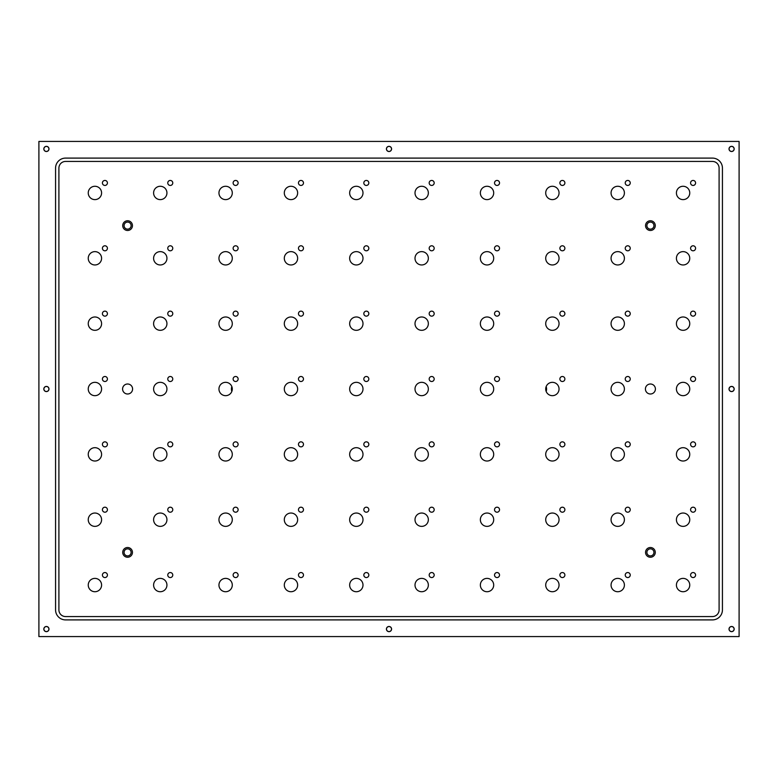 <?xml version="1.0" encoding="UTF-8"?>
<svg xmlns="http://www.w3.org/2000/svg" width="778" height="778" viewBox="0 0 778 778"><rect width="100%" height="100%" fill="white"/><g stroke="black" fill="none" stroke-linecap="round" stroke-linejoin="round"><path stroke-width="1.17" d="M231.825 386.569A7.527 7.527 0 0 0 231.825 391.431M546.175 391.431A7.527 7.527 0 0 0 546.175 386.569M55.569 609.894A10.007 10.007 0 0 0 65.576 619.901A10.007 10.007 0 0 1 55.569 609.894L55.569 168.106A10.007 10.007 0 0 1 65.576 158.099L712.424 158.099A10.007 10.007 0 0 1 722.431 168.106L722.431 609.894A10.007 10.007 0 0 1 712.424 619.901L65.576 619.901M131.783 391.733A4.999 4.999 0 0 1 124.859 393.191A4.999 4.999 0 0 1 123.401 386.267M46.398 626.572A2.499 2.499 0 0 1 48.567 630.316A2.499 2.499 0 0 1 44.239 630.316A2.499 2.499 0 0 1 46.398 626.572M731.602 626.572A2.499 2.499 0 0 1 733.761 630.316A2.499 2.499 0 0 1 729.433 630.316A2.499 2.499 0 0 1 731.602 626.572M731.602 146.429A2.499 2.499 0 0 1 733.761 150.183A2.499 2.499 0 0 1 729.433 150.183A2.499 2.499 0 0 1 731.602 146.429M46.398 146.429A2.499 2.499 0 0 1 48.567 150.183A2.499 2.499 0 0 1 44.239 150.183A2.499 2.499 0 0 1 46.398 146.429M389 146.429A2.499 2.499 0 0 1 391.169 150.183A2.499 2.499 0 0 1 386.831 150.183A2.499 2.499 0 0 1 389 146.429M731.602 386.501A2.499 2.499 0 0 1 733.761 390.255A2.499 2.499 0 0 1 729.433 390.255A2.499 2.499 0 0 1 731.602 386.501M389 626.572A2.499 2.499 0 0 1 391.169 630.316A2.499 2.499 0 0 1 386.831 630.316A2.499 2.499 0 0 1 389 626.572M46.398 386.501A2.499 2.499 0 0 1 48.567 390.255A2.499 2.499 0 0 1 44.239 390.255A2.499 2.499 0 0 1 46.398 386.501M131.122 552.38A3.53 3.53 0 0 1 125.832 555.434A3.53 3.53 0 0 1 125.832 549.326A3.53 3.53 0 0 1 131.122 552.38M132.454 552.38A4.862 4.862 0 0 0 125.161 548.169A4.862 4.862 0 0 0 125.161 556.591A4.862 4.862 0 0 0 132.454 552.38M65.576 616.565L712.424 616.565A6.671 6.671 0 0 0 719.096 609.894L719.096 168.106A6.671 6.671 0 0 0 712.424 161.435L65.576 161.435A6.671 6.671 0 0 0 58.904 168.106L58.904 609.894A6.671 6.671 0 0 0 65.576 616.565M132.454 225.62A4.862 4.862 0 0 0 125.161 221.409A4.862 4.862 0 0 0 125.161 229.831A4.862 4.862 0 0 0 132.454 225.62M655.27 552.38A4.862 4.862 0 0 0 647.977 548.169A4.862 4.862 0 0 0 647.977 556.591A4.862 4.862 0 0 0 655.27 552.38M132.591 389A4.999 4.999 0 0 1 125.093 393.328A4.999 4.999 0 0 1 125.093 384.672A4.999 4.999 0 0 1 132.591 389M655.407 389A4.999 4.999 0 0 1 647.909 393.328A4.999 4.999 0 0 1 647.909 384.672A4.999 4.999 0 0 1 655.407 389M695.59 575.049A2.499 2.499 0 0 1 691.837 577.218A2.499 2.499 0 0 1 691.837 572.89A2.499 2.499 0 0 1 695.59 575.049M689.755 585.056A6.671 6.671 0 0 1 679.748 590.833A6.671 6.671 0 0 1 679.748 579.279A6.671 6.671 0 0 1 689.755 585.056M630.238 575.049A2.499 2.499 0 0 1 626.485 577.218A2.499 2.499 0 0 1 626.485 572.89A2.499 2.499 0 0 1 630.238 575.049M624.403 585.056A6.671 6.671 0 0 1 614.396 590.833A6.671 6.671 0 0 1 614.396 579.279A6.671 6.671 0 0 1 624.403 585.056M564.886 575.049A2.499 2.499 0 0 1 561.133 577.218A2.499 2.499 0 0 1 561.133 572.89A2.499 2.499 0 0 1 564.886 575.049M559.051 585.056A6.671 6.671 0 0 1 549.044 590.833A6.671 6.671 0 0 1 549.044 579.279A6.671 6.671 0 0 1 559.051 585.056M499.534 575.049A2.499 2.499 0 0 1 495.781 577.218A2.499 2.499 0 0 1 495.781 572.89A2.499 2.499 0 0 1 499.534 575.049M493.699 585.056A6.671 6.671 0 0 1 483.692 590.833A6.671 6.671 0 0 1 483.692 579.279A6.671 6.671 0 0 1 493.699 585.056M434.182 575.049A2.499 2.499 0 0 1 430.429 577.218A2.499 2.499 0 0 1 430.429 572.89A2.499 2.499 0 0 1 434.182 575.049M428.347 585.056A6.671 6.671 0 0 1 418.34 590.833A6.671 6.671 0 0 1 418.34 579.279A6.671 6.671 0 0 1 428.347 585.056M368.83 575.049A2.499 2.499 0 0 1 365.077 577.218A2.499 2.499 0 0 1 365.077 572.89A2.499 2.499 0 0 1 368.83 575.049M362.995 585.056A6.671 6.671 0 0 1 352.988 590.833A6.671 6.671 0 0 1 352.988 579.279A6.671 6.671 0 0 1 362.995 585.056M303.478 575.049A2.499 2.499 0 0 1 299.724 577.218A2.499 2.499 0 0 1 299.724 572.89A2.499 2.499 0 0 1 303.478 575.049M297.643 585.056A6.671 6.671 0 0 1 287.636 590.833A6.671 6.671 0 0 1 287.636 579.279A6.671 6.671 0 0 1 297.643 585.056M238.126 575.049A2.499 2.499 0 0 1 234.373 577.218A2.499 2.499 0 0 1 234.373 572.89A2.499 2.499 0 0 1 238.126 575.049M232.291 585.056A6.671 6.671 0 0 1 222.284 590.833A6.671 6.671 0 0 1 222.284 579.279A6.671 6.671 0 0 1 232.291 585.056M172.774 575.049A2.499 2.499 0 0 1 169.021 577.218A2.499 2.499 0 0 1 169.021 572.89A2.499 2.499 0 0 1 172.774 575.049M166.939 585.056A6.671 6.671 0 0 1 156.932 590.833A6.671 6.671 0 0 1 156.932 579.279A6.671 6.671 0 0 1 166.939 585.056M107.422 575.049A2.499 2.499 0 0 1 103.668 577.218A2.499 2.499 0 0 1 103.668 572.89A2.499 2.499 0 0 1 107.422 575.049M101.587 585.056A6.671 6.671 0 0 1 91.58 590.833A6.671 6.671 0 0 1 91.58 579.279A6.671 6.671 0 0 1 101.587 585.056M695.59 509.697A2.499 2.499 0 0 1 691.837 511.866A2.499 2.499 0 0 1 691.837 507.538A2.499 2.499 0 0 1 695.59 509.697M689.755 519.704A6.671 6.671 0 0 1 679.748 525.481A6.671 6.671 0 0 1 679.748 513.927A6.671 6.671 0 0 1 689.755 519.704M630.238 509.697A2.499 2.499 0 0 1 626.485 511.866A2.499 2.499 0 0 1 626.485 507.538A2.499 2.499 0 0 1 630.238 509.697M624.403 519.704A6.671 6.671 0 0 1 614.396 525.481A6.671 6.671 0 0 1 614.396 513.927A6.671 6.671 0 0 1 624.403 519.704M564.886 509.697A2.499 2.499 0 0 1 561.133 511.866A2.499 2.499 0 0 1 561.133 507.538A2.499 2.499 0 0 1 564.886 509.697M559.051 519.704A6.671 6.671 0 0 1 549.044 525.481A6.671 6.671 0 0 1 549.044 513.927A6.671 6.671 0 0 1 559.051 519.704M499.534 509.697A2.499 2.499 0 0 1 495.781 511.866A2.499 2.499 0 0 1 495.781 507.538A2.499 2.499 0 0 1 499.534 509.697M493.699 519.704A6.671 6.671 0 0 1 483.692 525.481A6.671 6.671 0 0 1 483.692 513.927A6.671 6.671 0 0 1 493.699 519.704M434.182 509.697A2.499 2.499 0 0 1 430.429 511.866A2.499 2.499 0 0 1 430.429 507.538A2.499 2.499 0 0 1 434.182 509.697M428.347 519.704A6.671 6.671 0 0 1 418.34 525.481A6.671 6.671 0 0 1 418.34 513.927A6.671 6.671 0 0 1 428.347 519.704M368.83 509.697A2.499 2.499 0 0 1 365.077 511.866A2.499 2.499 0 0 1 365.077 507.538A2.499 2.499 0 0 1 368.83 509.697M362.995 519.704A6.671 6.671 0 0 1 352.988 525.481A6.671 6.671 0 0 1 352.988 513.927A6.671 6.671 0 0 1 362.995 519.704M303.478 509.697A2.499 2.499 0 0 1 299.724 511.866A2.499 2.499 0 0 1 299.724 507.538A2.499 2.499 0 0 1 303.478 509.697M297.643 519.704A6.671 6.671 0 0 1 287.636 525.481A6.671 6.671 0 0 1 287.636 513.927A6.671 6.671 0 0 1 297.643 519.704M238.126 509.697A2.499 2.499 0 0 1 234.373 511.866A2.499 2.499 0 0 1 234.373 507.538A2.499 2.499 0 0 1 238.126 509.697M232.291 519.704A6.671 6.671 0 0 1 222.284 525.481A6.671 6.671 0 0 1 222.284 513.927A6.671 6.671 0 0 1 232.291 519.704M172.774 509.697A2.499 2.499 0 0 1 169.021 511.866A2.499 2.499 0 0 1 169.021 507.538A2.499 2.499 0 0 1 172.774 509.697M166.939 519.704A6.671 6.671 0 0 1 156.932 525.481A6.671 6.671 0 0 1 156.932 513.927A6.671 6.671 0 0 1 166.939 519.704M107.422 509.697A2.499 2.499 0 0 1 103.668 511.866A2.499 2.499 0 0 1 103.668 507.538A2.499 2.499 0 0 1 107.422 509.697M101.587 519.704A6.671 6.671 0 0 1 91.58 525.481A6.671 6.671 0 0 1 91.58 513.927A6.671 6.671 0 0 1 101.587 519.704M695.59 444.345A2.499 2.499 0 0 1 691.837 446.514A2.499 2.499 0 0 1 691.837 442.186A2.499 2.499 0 0 1 695.59 444.345M689.755 454.352A6.671 6.671 0 0 1 679.748 460.129A6.671 6.671 0 0 1 679.748 448.575A6.671 6.671 0 0 1 689.755 454.352M630.238 444.345A2.499 2.499 0 0 1 626.485 446.514A2.499 2.499 0 0 1 626.485 442.186A2.499 2.499 0 0 1 630.238 444.345M624.403 454.352A6.671 6.671 0 0 1 614.396 460.129A6.671 6.671 0 0 1 614.396 448.575A6.671 6.671 0 0 1 624.403 454.352M564.886 444.345A2.499 2.499 0 0 1 561.133 446.514A2.499 2.499 0 0 1 561.133 442.186A2.499 2.499 0 0 1 564.886 444.345M559.051 454.352A6.671 6.671 0 0 1 549.044 460.129A6.671 6.671 0 0 1 549.044 448.575A6.671 6.671 0 0 1 559.051 454.352M499.534 444.345A2.499 2.499 0 0 1 495.781 446.514A2.499 2.499 0 0 1 495.781 442.186A2.499 2.499 0 0 1 499.534 444.345M493.699 454.352A6.671 6.671 0 0 1 483.692 460.129A6.671 6.671 0 0 1 483.692 448.575A6.671 6.671 0 0 1 493.699 454.352M434.182 444.345A2.499 2.499 0 0 1 430.429 446.514A2.499 2.499 0 0 1 430.429 442.186A2.499 2.499 0 0 1 434.182 444.345M428.347 454.352A6.671 6.671 0 0 1 418.34 460.129A6.671 6.671 0 0 1 418.34 448.575A6.671 6.671 0 0 1 428.347 454.352M368.83 444.345A2.499 2.499 0 0 1 365.077 446.514A2.499 2.499 0 0 1 365.077 442.186A2.499 2.499 0 0 1 368.83 444.345M362.995 454.352A6.671 6.671 0 0 1 352.988 460.129A6.671 6.671 0 0 1 352.988 448.575A6.671 6.671 0 0 1 362.995 454.352M303.478 444.345A2.499 2.499 0 0 1 299.724 446.514A2.499 2.499 0 0 1 299.724 442.186A2.499 2.499 0 0 1 303.478 444.345M297.643 454.352A6.671 6.671 0 0 1 287.636 460.129A6.671 6.671 0 0 1 287.636 448.575A6.671 6.671 0 0 1 297.643 454.352M238.126 444.345A2.499 2.499 0 0 1 234.373 446.514A2.499 2.499 0 0 1 234.373 442.186A2.499 2.499 0 0 1 238.126 444.345M232.291 454.352A6.671 6.671 0 0 1 222.284 460.129A6.671 6.671 0 0 1 222.284 448.575A6.671 6.671 0 0 1 232.291 454.352M172.774 444.345A2.499 2.499 0 0 1 169.021 446.514A2.499 2.499 0 0 1 169.021 442.186A2.499 2.499 0 0 1 172.774 444.345M166.939 454.352A6.671 6.671 0 0 1 156.932 460.129A6.671 6.671 0 0 1 156.932 448.575A6.671 6.671 0 0 1 166.939 454.352M107.422 444.345A2.499 2.499 0 0 1 103.668 446.514A2.499 2.499 0 0 1 103.668 442.186A2.499 2.499 0 0 1 107.422 444.345M101.587 454.352A6.671 6.671 0 0 1 91.58 460.129A6.671 6.671 0 0 1 91.58 448.575A6.671 6.671 0 0 1 101.587 454.352M695.59 378.993A2.499 2.499 0 0 1 691.837 381.162A2.499 2.499 0 0 1 691.837 376.834A2.499 2.499 0 0 1 695.59 378.993M689.755 389A6.671 6.671 0 0 1 679.748 394.777A6.671 6.671 0 0 1 679.748 383.223A6.671 6.671 0 0 1 689.755 389M630.238 378.993A2.499 2.499 0 0 1 626.485 381.162A2.499 2.499 0 0 1 626.485 376.834A2.499 2.499 0 0 1 630.238 378.993M624.403 389A6.671 6.671 0 0 1 614.396 394.777A6.671 6.671 0 0 1 614.396 383.223A6.671 6.671 0 0 1 624.403 389M564.886 378.993A2.499 2.499 0 0 1 561.133 381.162A2.499 2.499 0 0 1 561.133 376.834A2.499 2.499 0 0 1 564.886 378.993M559.051 389A6.671 6.671 0 0 1 549.044 394.777A6.671 6.671 0 0 1 549.044 383.223A6.671 6.671 0 0 1 559.051 389M499.534 378.993A2.499 2.499 0 0 1 495.781 381.162A2.499 2.499 0 0 1 495.781 376.834A2.499 2.499 0 0 1 499.534 378.993M493.699 389A6.671 6.671 0 0 1 483.692 394.777A6.671 6.671 0 0 1 483.692 383.223A6.671 6.671 0 0 1 493.699 389M434.182 378.993A2.499 2.499 0 0 1 430.429 381.162A2.499 2.499 0 0 1 430.429 376.834A2.499 2.499 0 0 1 434.182 378.993M428.347 389A6.671 6.671 0 0 1 418.34 394.777A6.671 6.671 0 0 1 418.34 383.223A6.671 6.671 0 0 1 428.347 389M303.478 378.993A2.499 2.499 0 0 1 299.724 381.162A2.499 2.499 0 0 1 299.724 376.834A2.499 2.499 0 0 1 303.478 378.993M297.643 389A6.671 6.671 0 0 1 287.636 394.777A6.671 6.671 0 0 1 287.636 383.223A6.671 6.671 0 0 1 297.643 389M238.126 378.993A2.499 2.499 0 0 1 234.373 381.162A2.499 2.499 0 0 1 234.373 376.834A2.499 2.499 0 0 1 238.126 378.993M232.291 389A6.671 6.671 0 0 1 222.284 394.777A6.671 6.671 0 0 1 222.284 383.223A6.671 6.671 0 0 1 232.291 389M172.774 378.993A2.499 2.499 0 0 1 169.021 381.162A2.499 2.499 0 0 1 169.021 376.834A2.499 2.499 0 0 1 172.774 378.993M166.939 389A6.671 6.671 0 0 1 156.932 394.777A6.671 6.671 0 0 1 156.932 383.223A6.671 6.671 0 0 1 166.939 389M107.422 378.993A2.499 2.499 0 0 1 103.668 381.162A2.499 2.499 0 0 1 103.668 376.834A2.499 2.499 0 0 1 107.422 378.993M101.587 389A6.671 6.671 0 0 1 91.58 394.777A6.671 6.671 0 0 1 91.58 383.223A6.671 6.671 0 0 1 101.587 389M695.59 313.641A2.499 2.499 0 0 1 691.837 315.81A2.499 2.499 0 0 1 691.837 311.482A2.499 2.499 0 0 1 695.59 313.641M689.755 323.648A6.671 6.671 0 0 1 679.748 329.425A6.671 6.671 0 0 1 679.748 317.871A6.671 6.671 0 0 1 689.755 323.648M630.238 313.641A2.499 2.499 0 0 1 626.485 315.81A2.499 2.499 0 0 1 626.485 311.482A2.499 2.499 0 0 1 630.238 313.641M624.403 323.648A6.671 6.671 0 0 1 614.396 329.425A6.671 6.671 0 0 1 614.396 317.871A6.671 6.671 0 0 1 624.403 323.648M564.886 313.641A2.499 2.499 0 0 1 561.133 315.81A2.499 2.499 0 0 1 561.133 311.482A2.499 2.499 0 0 1 564.886 313.641M559.051 323.648A6.671 6.671 0 0 1 549.044 329.425A6.671 6.671 0 0 1 549.044 317.871A6.671 6.671 0 0 1 559.051 323.648M499.534 313.641A2.499 2.499 0 0 1 495.781 315.81A2.499 2.499 0 0 1 495.781 311.482A2.499 2.499 0 0 1 499.534 313.641M493.699 323.648A6.671 6.671 0 0 1 483.692 329.425A6.671 6.671 0 0 1 483.692 317.871A6.671 6.671 0 0 1 493.699 323.648M434.182 313.641A2.499 2.499 0 0 1 430.429 315.81A2.499 2.499 0 0 1 430.429 311.482A2.499 2.499 0 0 1 434.182 313.641M428.347 323.648A6.671 6.671 0 0 1 418.34 329.425A6.671 6.671 0 0 1 418.34 317.871A6.671 6.671 0 0 1 428.347 323.648M368.83 313.641A2.499 2.499 0 0 1 365.077 315.81A2.499 2.499 0 0 1 365.077 311.482A2.499 2.499 0 0 1 368.83 313.641M362.995 323.648A6.671 6.671 0 0 1 352.988 329.425A6.671 6.671 0 0 1 352.988 317.871A6.671 6.671 0 0 1 362.995 323.648M303.478 313.641A2.499 2.499 0 0 1 299.724 315.81A2.499 2.499 0 0 1 299.724 311.482A2.499 2.499 0 0 1 303.478 313.641M297.643 323.648A6.671 6.671 0 0 1 287.636 329.425A6.671 6.671 0 0 1 287.636 317.871A6.671 6.671 0 0 1 297.643 323.648M238.126 313.641A2.499 2.499 0 0 1 234.373 315.81A2.499 2.499 0 0 1 234.373 311.482A2.499 2.499 0 0 1 238.126 313.641M232.291 323.648A6.671 6.671 0 0 1 222.284 329.425A6.671 6.671 0 0 1 222.284 317.871A6.671 6.671 0 0 1 232.291 323.648M172.774 313.641A2.499 2.499 0 0 1 169.021 315.81A2.499 2.499 0 0 1 169.021 311.482A2.499 2.499 0 0 1 172.774 313.641M166.939 323.648A6.671 6.671 0 0 1 156.932 329.425A6.671 6.671 0 0 1 156.932 317.871A6.671 6.671 0 0 1 166.939 323.648M107.422 313.641A2.499 2.499 0 0 1 103.668 315.81A2.499 2.499 0 0 1 103.668 311.482A2.499 2.499 0 0 1 107.422 313.641M101.587 323.648A6.671 6.671 0 0 1 91.58 329.425A6.671 6.671 0 0 1 91.58 317.871A6.671 6.671 0 0 1 101.587 323.648M695.59 248.289A2.499 2.499 0 0 1 691.837 250.458A2.499 2.499 0 0 1 691.837 246.13A2.499 2.499 0 0 1 695.59 248.289M689.755 258.296A6.671 6.671 0 0 1 679.748 264.073A6.671 6.671 0 0 1 679.748 252.519A6.671 6.671 0 0 1 689.755 258.296M630.238 248.289A2.499 2.499 0 0 1 626.485 250.458A2.499 2.499 0 0 1 626.485 246.13A2.499 2.499 0 0 1 630.238 248.289M624.403 258.296A6.671 6.671 0 0 1 614.396 264.073A6.671 6.671 0 0 1 614.396 252.519A6.671 6.671 0 0 1 624.403 258.296M564.886 248.289A2.499 2.499 0 0 1 561.133 250.458A2.499 2.499 0 0 1 561.133 246.13A2.499 2.499 0 0 1 564.886 248.289M559.051 258.296A6.671 6.671 0 0 1 549.044 264.073A6.671 6.671 0 0 1 549.044 252.519A6.671 6.671 0 0 1 559.051 258.296M499.534 248.289A2.499 2.499 0 0 1 495.781 250.458A2.499 2.499 0 0 1 495.781 246.13A2.499 2.499 0 0 1 499.534 248.289M493.699 258.296A6.671 6.671 0 0 1 483.692 264.073A6.671 6.671 0 0 1 483.692 252.519A6.671 6.671 0 0 1 493.699 258.296M434.182 248.289A2.499 2.499 0 0 1 430.429 250.458A2.499 2.499 0 0 1 430.429 246.13A2.499 2.499 0 0 1 434.182 248.289M428.347 258.296A6.671 6.671 0 0 1 418.34 264.073A6.671 6.671 0 0 1 418.34 252.519A6.671 6.671 0 0 1 428.347 258.296M368.83 248.289A2.499 2.499 0 0 1 365.077 250.458A2.499 2.499 0 0 1 365.077 246.13A2.499 2.499 0 0 1 368.83 248.289M362.995 258.296A6.671 6.671 0 0 1 352.988 264.073A6.671 6.671 0 0 1 352.988 252.519A6.671 6.671 0 0 1 362.995 258.296M303.478 248.289A2.499 2.499 0 0 1 299.724 250.458A2.499 2.499 0 0 1 299.724 246.13A2.499 2.499 0 0 1 303.478 248.289M297.643 258.296A6.671 6.671 0 0 1 287.636 264.073A6.671 6.671 0 0 1 287.636 252.519A6.671 6.671 0 0 1 297.643 258.296M238.126 248.289A2.499 2.499 0 0 1 234.373 250.458A2.499 2.499 0 0 1 234.373 246.13A2.499 2.499 0 0 1 238.126 248.289M232.291 258.296A6.671 6.671 0 0 1 222.284 264.073A6.671 6.671 0 0 1 222.284 252.519A6.671 6.671 0 0 1 232.291 258.296M172.774 248.289A2.499 2.499 0 0 1 169.021 250.458A2.499 2.499 0 0 1 169.021 246.13A2.499 2.499 0 0 1 172.774 248.289M166.939 258.296A6.671 6.671 0 0 1 156.932 264.073A6.671 6.671 0 0 1 156.932 252.519A6.671 6.671 0 0 1 166.939 258.296M107.422 248.289A2.499 2.499 0 0 1 103.668 250.458A2.499 2.499 0 0 1 103.668 246.13A2.499 2.499 0 0 1 107.422 248.289M101.587 258.296A6.671 6.671 0 0 1 91.58 264.073A6.671 6.671 0 0 1 91.58 252.519A6.671 6.671 0 0 1 101.587 258.296M695.59 182.937A2.499 2.499 0 0 1 691.837 185.106A2.499 2.499 0 0 1 691.837 180.778A2.499 2.499 0 0 1 695.59 182.937M689.755 192.944A6.671 6.671 0 0 1 679.748 198.721A6.671 6.671 0 0 1 679.748 187.167A6.671 6.671 0 0 1 689.755 192.944M630.238 182.937A2.499 2.499 0 0 1 626.485 185.106A2.499 2.499 0 0 1 626.485 180.778A2.499 2.499 0 0 1 630.238 182.937M624.403 192.944A6.671 6.671 0 0 1 614.396 198.721A6.671 6.671 0 0 1 614.396 187.167A6.671 6.671 0 0 1 624.403 192.944M564.886 182.937A2.499 2.499 0 0 1 561.133 185.106A2.499 2.499 0 0 1 561.133 180.778A2.499 2.499 0 0 1 564.886 182.937M559.051 192.944A6.671 6.671 0 0 1 549.044 198.721A6.671 6.671 0 0 1 549.044 187.167A6.671 6.671 0 0 1 559.051 192.944M499.534 182.937A2.499 2.499 0 0 1 495.781 185.106A2.499 2.499 0 0 1 495.781 180.778A2.499 2.499 0 0 1 499.534 182.937M493.699 192.944A6.671 6.671 0 0 1 483.692 198.721A6.671 6.671 0 0 1 483.692 187.167A6.671 6.671 0 0 1 493.699 192.944M434.182 182.937A2.499 2.499 0 0 1 430.429 185.106A2.499 2.499 0 0 1 430.429 180.778A2.499 2.499 0 0 1 434.182 182.937M428.347 192.944A6.671 6.671 0 0 1 418.34 198.721A6.671 6.671 0 0 1 418.34 187.167A6.671 6.671 0 0 1 428.347 192.944M368.83 182.937A2.499 2.499 0 0 1 365.077 185.106A2.499 2.499 0 0 1 365.077 180.778A2.499 2.499 0 0 1 368.83 182.937M362.995 192.944A6.671 6.671 0 0 1 352.988 198.721A6.671 6.671 0 0 1 352.988 187.167A6.671 6.671 0 0 1 362.995 192.944M303.478 182.937A2.499 2.499 0 0 1 299.724 185.106A2.499 2.499 0 0 1 299.724 180.778A2.499 2.499 0 0 1 303.478 182.937M297.643 192.944A6.671 6.671 0 0 1 287.636 198.721A6.671 6.671 0 0 1 287.636 187.167A6.671 6.671 0 0 1 297.643 192.944M238.126 182.937A2.499 2.499 0 0 1 234.373 185.106A2.499 2.499 0 0 1 234.373 180.778A2.499 2.499 0 0 1 238.126 182.937M232.291 192.944A6.671 6.671 0 0 1 222.284 198.721A6.671 6.671 0 0 1 222.284 187.167A6.671 6.671 0 0 1 232.291 192.944M172.774 182.937A2.499 2.499 0 0 1 169.021 185.106A2.499 2.499 0 0 1 169.021 180.778A2.499 2.499 0 0 1 172.774 182.937M166.939 192.944A6.671 6.671 0 0 1 156.932 198.721A6.671 6.671 0 0 1 156.932 187.167A6.671 6.671 0 0 1 166.939 192.944M107.422 182.937A2.499 2.499 0 0 1 103.668 185.106A2.499 2.499 0 0 1 103.668 180.778A2.499 2.499 0 0 1 107.422 182.937M101.587 192.944A6.671 6.671 0 0 1 91.58 198.721A6.671 6.671 0 0 1 91.58 187.167A6.671 6.671 0 0 1 101.587 192.944M362.995 389A6.671 6.671 0 0 1 352.988 394.777A6.671 6.671 0 0 1 352.988 383.223A6.671 6.671 0 0 1 362.995 389M368.83 378.993A2.499 2.499 0 0 1 365.077 381.162A2.499 2.499 0 0 1 365.077 376.834A2.499 2.499 0 0 1 368.83 378.993M655.27 225.62A4.862 4.862 0 0 0 647.977 221.409A4.862 4.862 0 0 0 647.977 229.831A4.862 4.862 0 0 0 655.27 225.62M131.122 225.62A3.53 3.53 0 0 1 125.832 228.674A3.53 3.53 0 0 1 125.832 222.566A3.53 3.53 0 0 1 131.122 225.62M653.938 225.62A3.53 3.53 0 0 1 648.648 228.674A3.53 3.53 0 0 1 648.648 222.566A3.53 3.53 0 0 1 653.938 225.62M653.938 552.38A3.53 3.53 0 0 1 648.648 555.434A3.53 3.53 0 0 1 648.648 549.326A3.53 3.53 0 0 1 653.938 552.38M729.015 629.071A2.587 2.587 0 0 0 732.886 631.308A2.587 2.587 0 0 0 732.886 626.835A2.587 2.587 0 0 0 729.015 629.071M729.015 389A2.587 2.587 0 0 0 732.886 391.237A2.587 2.587 0 0 0 732.886 386.763A2.587 2.587 0 0 0 729.015 389M729.015 148.929A2.587 2.587 0 0 0 732.886 151.165A2.587 2.587 0 0 0 732.886 146.692A2.587 2.587 0 0 0 729.015 148.929M386.413 148.929A2.587 2.587 0 0 0 390.293 151.165A2.587 2.587 0 0 0 390.293 146.692A2.587 2.587 0 0 0 386.413 148.929M43.821 148.929A2.587 2.587 0 0 0 47.691 151.165A2.587 2.587 0 0 0 47.691 146.692A2.587 2.587 0 0 0 43.821 148.929M43.821 389A2.587 2.587 0 0 0 47.691 391.237A2.587 2.587 0 0 0 47.691 386.763A2.587 2.587 0 0 0 43.821 389M43.821 629.071A2.587 2.587 0 0 0 47.691 631.308A2.587 2.587 0 0 0 47.691 626.835A2.587 2.587 0 0 0 43.821 629.071M386.413 629.071A2.587 2.587 0 0 0 390.293 631.308A2.587 2.587 0 0 0 390.293 626.835A2.587 2.587 0 0 0 386.413 629.071M739.1 141.431L38.9 141.431L38.9 636.569L739.1 636.569L739.1 141.431"/></g></svg>
